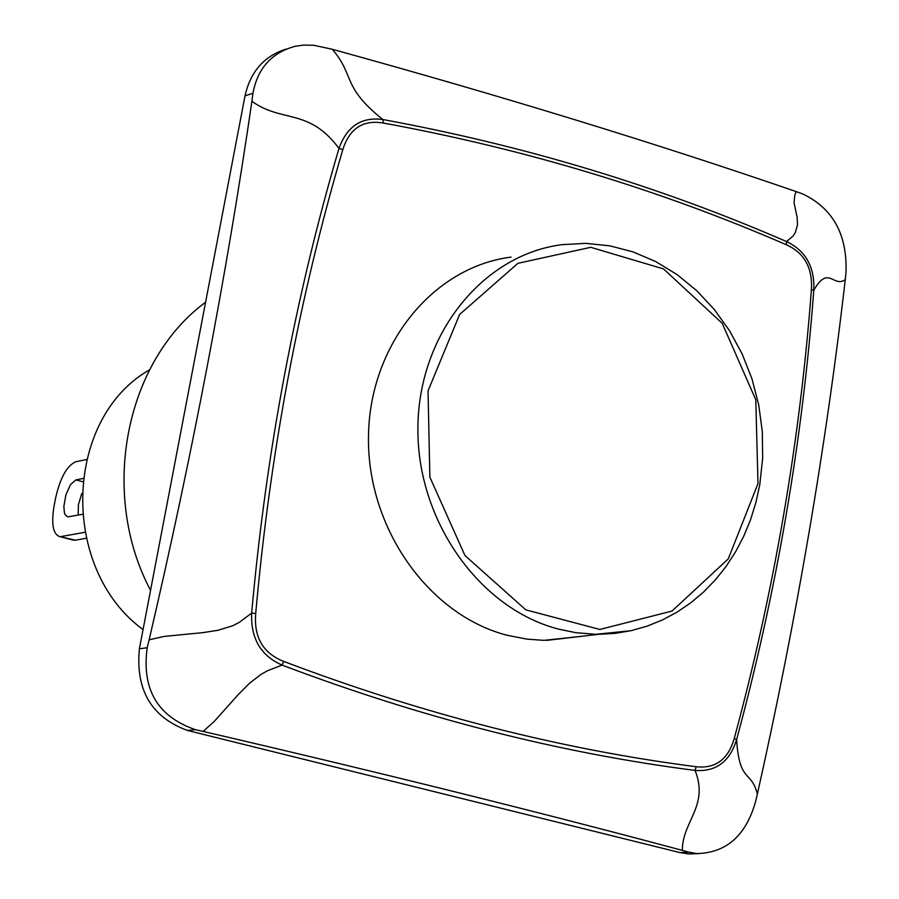 <?xml version="1.0" encoding="UTF-8"?>
<svg xmlns="http://www.w3.org/2000/svg" width="899" height="899" viewBox="0 0 899 899"><rect width="100%" height="100%" fill="white"/><g stroke="black" fill="none" stroke-linecap="round" stroke-linejoin="round"><path stroke-width="1.35" d="M86.113 538.287L75.336 540.187L59.649 536.568C53.007 534.163 51.142 523.96 54.075 505.957L55.727 497.495C60.413 477.38 67.11 465.48 75.808 461.76L86.45 459.569M72.516 539.928L75.336 540.187M78.146 515.105L78.415 504.8L81.753 493.439M84.832 532.309L61.289 536.512M82.584 481.695L75.864 479.909L82.955 478.493M82.303 514.34L67.751 516.891L65.189 514.812L64.38 512.61L63.863 506.362L65.919 494.72L70.538 484.539L75.864 479.909M143.053 629.592C59.57 568.685 63.75 418.451 149.549 369.826M150.549 590.351C99.182 493.461 125.028 361.589 205.59 302.221M147.189 647.752C141.559 689.331 157.651 716.649 195.454 729.685L203.062 731.415L214.029 721.672L238.898 693.893L249.405 683.364L261.103 674.317L267.655 670.676L282.072 665.091L283.736 661.439C263.092 653.281 253.754 637.301 255.709 613.489L251.664 613.107L239.348 622.322L232.672 625.771L218.255 630.233L202.949 632.626L163.899 636.447L149.133 639.818L147.189 647.752L139.39 648.775L245.011 95.845L252.967 93.249C257.575 68.335 271.622 52.681 295.108 46.299L303.221 45.107L313.706 45.253L332.27 49.276C354.981 75.505 341.406 86.484 382.907 119.545L383.232 123.017C524.971 149.009 659.338 189.588 786.322 244.742L786.546 241.561C659.394 186.295 524.847 145.616 382.907 119.545C361.6 116.645 346.958 126.265 338.99 148.402C295.254 296.827 266.149 451.725 251.664 613.107C250.607 638.346 260.744 655.686 282.072 665.091C421.496 717.863 559.167 752.969 695.096 770.421C709.12 806.145 682.487 820.911 682.296 850.364L688.859 852.162L679.891 852.578L688.791 853.949L698.265 853.645M679.891 852.578L187.531 730.471L195.454 729.685M139.39 648.775C135.434 690.072 151.482 717.301 187.531 730.471M286.23 49.108C264.328 55.817 250.596 71.403 245.011 95.845M149.133 639.818C192.172 455.433 226.424 275.926 251.9 101.284C282.039 123.051 308.728 107.745 338.99 148.402L342.822 149.582C349.475 128.523 362.938 119.668 383.232 123.017M332.27 49.276C501.788 95.991 656.416 143.424 796.177 191.599L794.772 195.24L794.053 202.814L797.155 217.378L797.492 224.997L795.312 232.515L793.143 235.954L786.546 241.561C805.762 250.799 814.842 267.037 813.786 290.287L811.404 289.602C799.986 440.959 774.275 590.531 734.292 738.337L736.618 739.574C776.635 591.587 802.358 441.825 813.786 290.287C828.507 264.373 833.519 288.231 845.274 279.623C825.967 446.938 796.683 618.4 757.385 794.031C751.126 769.656 739.371 783.512 736.618 739.574C729.842 761.678 716.009 771.96 695.096 770.421L696.073 766.723C560.369 749.249 422.923 714.154 283.736 661.439M252.967 93.249L251.9 101.284M580.226 636.47L543.895 640.358L526.96 639.144L507.317 635.312C428.576 615.152 367.006 527.859 368.478 436.622C369.32 345.34 432.61 267.025 511.082 257.114M845.274 279.623L846.038 271.891C847.184 234.156 832.676 208.141 802.526 193.858L796.177 191.599M688.859 852.162L697.096 853.578C726.291 852.825 745.743 835.688 755.441 802.166L757.385 794.031M682.285 850.364C537.726 811.673 377.985 772.027 203.062 731.415M757.981 483.606L728.269 558.897L672.025 611.05L599.847 629.469L525.814 609.848L464.94 555.503L429.879 477.167L428.025 390.896L459.636 314.459L517.914 263.328L590.744 247.315L663.541 268.925L722.234 323.337L755.801 399.774L757.981 483.606M255.709 613.489C270.138 452.399 299.187 297.76 342.822 149.582M734.292 738.337C728.19 759.419 715.447 768.881 696.073 766.723M786.322 244.742C804.335 252.889 812.696 267.846 811.404 289.602M546.716 640.38L598.543 634.323L615.017 633.379L631.233 630.649L647.055 626.176L662.327 620.007L676.936 612.197L690.747 602.824L703.625 591.991L715.469 579.776L726.178 566.314L735.64 551.705L743.799 536.107L750.575 519.644L755.913 502.462L759.767 484.73L762.655 458.321L762.307 431.542L758.722 404.921L751.991 378.94L742.214 354.06L729.572 330.776L714.312 309.503L696.703 290.658L677.071 274.577L655.776 261.587L633.211 251.945L609.792 245.82L585.957 243.371L562.145 244.64C482.729 254.631 418.698 334.192 417.911 427.025C416.495 519.802 478.931 608.612 558.65 629.143L575.686 632.66L595.689 634.312L630.75 630.75M73.684 540.232L59.649 536.568M697.096 853.578L688.791 853.949"/></g></svg>
